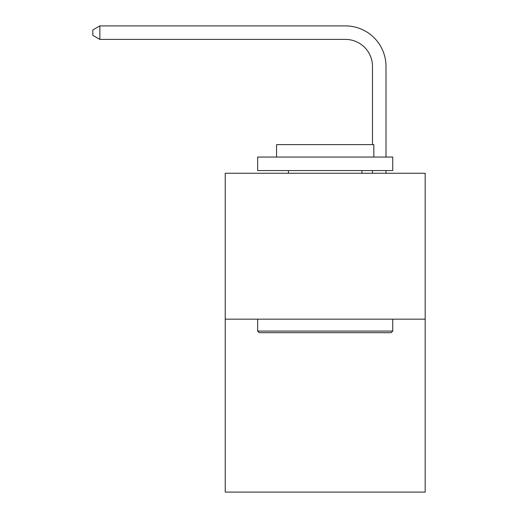 <?xml version="1.0" encoding="UTF-8"?>
<svg xmlns="http://www.w3.org/2000/svg" width="518" height="518" viewBox="0 0 518 518"><rect width="100%" height="100%" fill="white"/><g stroke="black" fill="none" stroke-linecap="round" stroke-linejoin="round"><path stroke-width="0.78" d="M425.174 319.172L425.174 173.265L225.226 173.265L225.226 492.1L425.174 492.1L425.174 319.172L225.226 319.172M372.481 144.626L372.481 66.427A27.02 27.02 0 0 0 345.461 39.407L99.851 39.407L92.826 35.36L92.826 29.953L99.851 25.9L345.461 25.9A40.527 40.527 0 0 1 385.994 66.427L385.994 157.051M372.481 66.427A27.02 27.02 0 0 0 345.461 39.407A27.02 27.02 0 0 1 372.481 66.427A27.02 27.02 0 0 0 345.461 39.407A27.02 27.02 0 0 1 372.481 66.427A27.02 27.02 0 0 0 345.461 39.407A27.02 27.02 0 0 1 372.481 66.427A27.02 27.02 0 0 0 345.461 39.407A27.02 27.02 0 0 1 372.481 66.427A27.02 27.02 0 0 0 345.461 39.407A27.02 27.02 0 0 1 372.481 66.427A27.02 27.02 0 0 0 345.461 39.407A27.02 27.02 0 0 1 372.481 66.427A27.02 27.02 0 0 0 345.461 39.407A27.02 27.02 0 0 1 372.481 66.427A27.02 27.02 0 0 0 345.461 39.407A27.02 27.02 0 0 1 372.481 66.427A27.02 27.02 0 0 0 345.461 39.407A27.02 27.02 0 0 1 372.481 66.427A27.02 27.02 0 0 0 345.461 39.407A27.02 27.02 0 0 1 372.481 66.427A27.02 27.02 0 0 0 345.461 39.407A27.02 27.02 0 0 1 372.481 66.427A27.02 27.02 0 0 0 345.461 39.407A27.02 27.02 0 0 1 372.481 66.427M99.851 25.9L345.461 25.9L99.851 25.9L345.461 25.9L99.851 25.9L345.461 25.9L99.851 25.9L345.461 25.9L99.851 25.9L345.461 25.9L99.851 25.9L345.461 25.9L99.851 25.9L345.461 25.9L99.851 25.9L345.461 25.9L99.851 25.9L345.461 25.9L99.851 25.9L345.461 25.9L99.851 25.9L345.461 25.9L99.851 25.9L345.461 25.9L99.851 25.9L99.851 39.407M391.129 332.685L259.272 332.685L257.647 331.06L392.748 331.06L391.129 332.685M257.647 157.051L392.748 157.051L392.748 170.564L257.647 170.564L257.647 157.051M373.834 157.051L373.834 144.626L276.56 144.626L276.56 157.051M257.647 319.172L257.647 331.06M392.748 319.172L392.748 331.06M288.455 170.564L288.455 173.265M361.946 170.564L361.946 173.265M385.994 170.564L385.994 173.265M372.481 173.265L372.481 170.564"/></g></svg>
